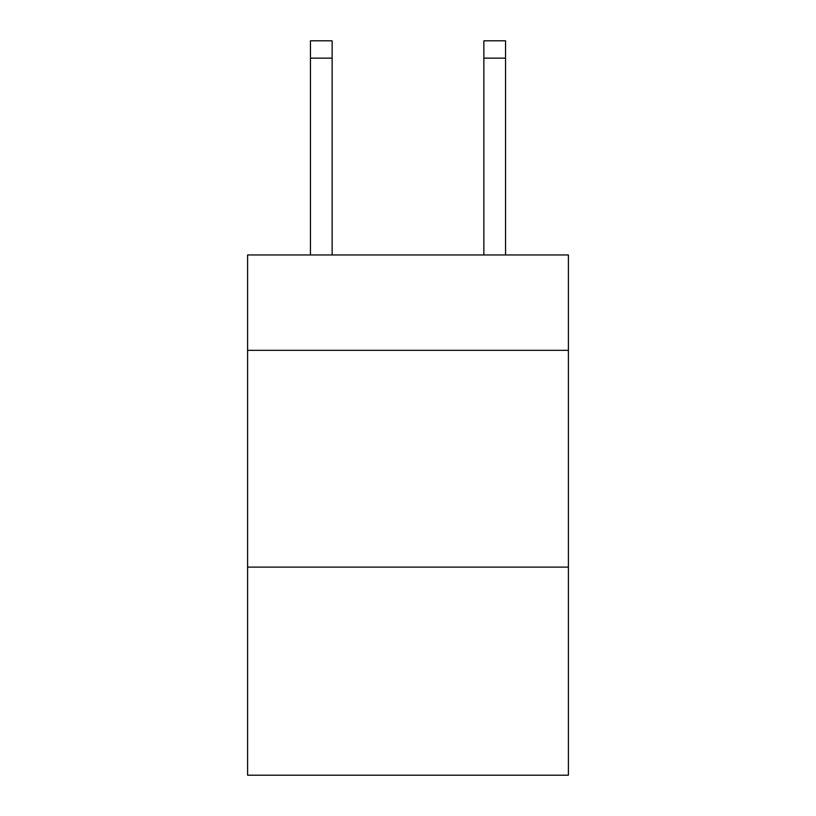 <?xml version="1.0" encoding="UTF-8"?>
<svg xmlns="http://www.w3.org/2000/svg" width="816" height="816" viewBox="0 0 816 816"><rect width="100%" height="100%" fill="white"/><g stroke="black" fill="none" stroke-linecap="round" stroke-linejoin="round"><path stroke-width="1.22" d="M568.405 350.339L568.405 254.959L247.595 254.959L247.595 350.339L568.405 350.339L568.405 775.2L247.595 775.2L247.595 350.339M568.405 567.11L247.595 567.11M332.132 254.959L332.132 40.8L310.457 40.8L332.132 40.8L310.457 40.8L332.132 40.8L310.457 40.8L332.132 40.8L310.457 40.8L332.132 40.8L310.457 40.8L332.132 40.8L310.457 40.8L332.132 40.8L310.457 40.8L332.132 40.8L310.457 40.8L332.132 40.8L310.457 40.8L332.132 40.8L310.457 40.8L310.457 254.959M332.132 40.8L310.457 40.8L332.132 40.8M505.543 254.959L505.543 40.8L483.868 40.8L483.868 254.959M332.132 58.14L310.457 58.14M483.868 58.14L505.543 58.14"/></g></svg>
